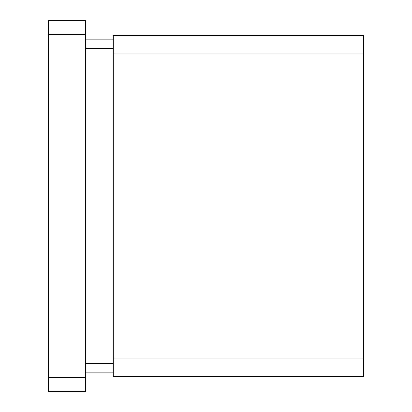 <?xml version="1.0" encoding="UTF-8"?>
<svg xmlns="http://www.w3.org/2000/svg" width="412" height="412" viewBox="0 0 412 412"><rect width="100%" height="100%" fill="white"/><g stroke="black" fill="none" stroke-linecap="round" stroke-linejoin="round"><path stroke-width="0.62" d="M363.59 35.432L363.59 376.568L113.3 376.568L113.3 35.432L363.59 35.432M85.49 34.505L48.41 34.505L48.41 20.6L85.49 20.6L85.49 391.4L48.41 391.4L48.41 377.495L85.49 377.495M48.41 34.505L48.41 377.495M113.3 39.14L85.49 39.14M113.3 372.86L85.49 372.86M363.59 53.972L113.3 53.972M363.59 358.028L113.3 358.028M113.3 48.41L85.49 48.41M113.3 363.59L85.49 363.59"/></g></svg>
